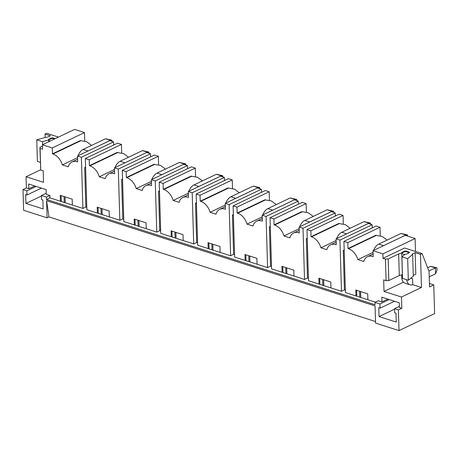 <?xml version="1.0" encoding="UTF-8"?>
<svg xmlns="http://www.w3.org/2000/svg" width="460" height="460" viewBox="0 0 460 460"><rect width="100%" height="100%" fill="white"/><g stroke="black" fill="none" stroke-linecap="round" stroke-linejoin="round"><path stroke-width="0.69" d="M412.413 254.478L412.396 253.972L415.15 252.655L420.48 254.363L421.463 287.488L401.465 297.034L401.798 308.275L398.406 309.891L399.021 330.596L434.619 313.611L433.768 284.895L429.427 283.504M399.021 330.596L375.555 323.075L375.049 305.923L46.569 200.669L48.984 216.913L375.509 321.54M46.569 200.669L47.075 217.821L48.984 216.913M47.075 217.821L23.615 210.3L23 189.6L26.875 190.842L36.144 186.421M398.406 309.891L394.53 308.648L399.337 306.354M401.798 308.275L399.372 307.498L399.234 302.766L381.783 297.171L381.921 301.904L378.333 300.754L374.946 302.369L379.983 303.985L380.109 308.125L378.775 307.7L379.04 316.572L396.25 322.086L395.985 313.214L394.651 312.788L394.53 308.648M374.946 302.369L375.015 304.738L46.535 199.485L46.466 197.116L41.423 195.5L41.544 199.64L42.878 200.071L43.142 208.943L25.932 203.429L25.668 194.557L27.002 194.982L26.875 190.842M380.259 235.825L380.006 227.269L376.13 226.027L343.919 241.391L345.437 292.56L375.394 302.157M343.321 223.986L343.068 215.429L339.192 214.187L306.981 229.552L308.499 280.721L341.464 291.283L344.431 289.869L345.368 290.168M306.383 212.146L306.13 203.596L302.249 202.354L270.043 217.718L271.561 268.887L304.526 279.45L307.493 278.03L308.43 278.334M269.445 200.313L269.186 191.757L265.311 190.515L233.105 205.879L234.623 257.048L267.588 267.611L270.549 266.196L271.492 266.495M232.501 188.473L232.248 179.923L228.373 178.681L196.161 194.045L197.679 245.214L230.644 255.777L233.611 254.357L234.548 254.662M195.563 176.64L195.31 168.084L191.429 166.842L159.223 182.206L160.741 233.375L193.706 243.938L196.673 242.523L197.61 242.822M158.625 164.801L158.372 156.25L154.491 155.003L122.285 170.373L123.803 221.542L156.768 232.105L159.735 230.684L160.672 230.989M121.687 152.967L121.428 144.411L117.553 143.169L85.341 158.533L86.865 209.702L119.83 220.265L122.791 218.851L123.734 219.15M91.557 145.423L86.739 141.784L80.287 140.582L52.457 153.858L52.285 147.942L42.395 144.773L42.527 149.207L40.1 148.43L40.744 170.022L43.165 170.798L43.51 182.333L26.059 176.743L26.392 187.979L28.813 188.761L28.675 184.029L46.126 189.618L46.264 194.35L49.852 195.5L49.921 197.863L82.886 208.426L85.853 207.011L86.79 207.316M49.921 197.863L46.535 199.485M82.886 208.426L81.368 157.262L77.493 156.02L77.665 161.931L77.182 161.776A12.886 8.82 -115.5 0 0 71.984 161.983A12.886 8.82 -115.5 0 0 68.252 166.825L62.347 164.933A12.886 8.82 -115.5 0 0 52.946 154.014L52.457 153.858M60.444 201.238L60.266 195.322L72.191 199.145L72.369 205.056M114.597 173.391L114.12 173.615L114.609 173.771L114.431 167.854L118.306 169.096L119.83 220.265M114.12 173.615A12.886 8.82 -115.5 0 0 108.928 173.817A12.886 8.82 -115.5 0 0 105.19 178.664L99.291 176.772A12.886 8.82 -115.5 0 0 89.884 165.847L117.714 152.57L123.677 153.623L128.495 157.257M117.714 152.57L117.225 152.415L89.395 165.692L89.884 165.847M89.395 165.692L89.223 159.775L85.341 158.533M97.382 213.072L97.209 207.155L109.135 210.979L109.307 216.896M151.536 185.225L151.058 185.449L151.547 185.61L151.369 179.693L155.25 180.935L156.768 232.105M151.058 185.449A12.886 8.82 -115.5 0 0 145.866 185.656A12.886 8.82 -115.5 0 0 142.129 190.498L136.229 188.611A12.886 8.82 -115.5 0 0 126.822 177.686L154.652 164.41L160.615 165.456L165.433 169.096M154.652 164.41L154.169 164.255L126.339 177.531L126.822 177.686M126.339 177.531L126.161 171.614L122.285 170.373M134.32 224.911L134.148 218.994L146.073 222.818L146.245 228.729M193.706 243.938L192.188 192.769L188.307 191.527L188.485 197.443L188.002 197.288A12.886 8.82 -115.5 0 0 182.804 197.489A12.886 8.82 -115.5 0 0 179.066 202.337L173.167 200.445A12.886 8.82 -115.5 0 0 163.76 189.52L191.59 176.243L197.553 177.295L202.377 180.929M191.59 176.243L191.107 176.088L163.277 189.365L163.76 189.52M163.277 189.365L163.099 183.454L159.223 182.206M171.264 236.745L171.085 230.834L183.011 234.652L183.189 240.568M225.411 208.897L224.94 209.127L225.423 209.283L225.25 203.366L229.126 204.608L230.644 255.777M224.94 209.127A12.886 8.82 -115.5 0 0 219.742 209.329A12.886 8.82 -115.5 0 0 216.01 214.17L210.105 212.284A12.886 8.82 -115.5 0 0 200.704 201.359L228.534 188.083L234.496 189.129L239.315 192.769M228.534 188.083L228.045 187.927L200.215 201.204L200.704 201.359M200.215 201.204L200.042 195.287L196.161 194.045M208.202 248.584L208.023 242.667L219.949 246.491L220.127 252.402M262.355 220.737L261.878 220.961L262.367 221.116L262.188 215.199L266.064 216.441L267.588 267.611M261.878 220.961A12.886 8.82 -115.5 0 0 256.686 221.162A12.886 8.82 -115.5 0 0 252.948 226.009L247.049 224.118A12.886 8.82 -115.5 0 0 237.642 213.193L265.472 199.916L271.434 200.968L276.253 204.602M265.472 199.916L264.989 199.761L237.159 213.037L237.642 213.193M237.159 213.037L236.98 207.126L233.105 205.879M245.14 260.417L244.967 254.506L256.893 258.325L257.065 264.241M299.293 232.57L298.822 232.8L299.305 232.955L299.126 227.039L303.008 228.281L304.526 279.45M298.822 232.8A12.886 8.82 -115.5 0 0 293.624 233.001A12.886 8.82 -115.5 0 0 289.886 237.843L283.987 235.957A12.886 8.82 -115.5 0 0 274.58 225.032L302.41 211.755L308.372 212.808L313.191 216.441M302.41 211.755L301.927 211.6L274.097 224.877L274.58 225.032M274.097 224.877L273.918 218.96L270.043 217.718M282.078 272.257L281.905 266.34L293.831 270.164L294.003 276.075M341.464 291.283L339.946 240.114L336.07 238.872L336.243 244.789L335.76 244.634A12.886 8.82 -115.5 0 0 330.562 244.835A12.886 8.82 -115.5 0 0 326.824 249.682L320.925 247.79A12.886 8.82 -115.5 0 0 311.518 236.865L339.348 223.589L345.31 224.641L350.135 228.275M339.348 223.589L338.865 223.433L311.035 236.71L311.518 236.865M311.035 236.71L310.862 230.799L306.981 229.552M319.022 284.09L318.843 278.179L330.769 281.997L330.947 287.914M343.919 241.391L347.8 242.633L347.973 248.549L348.461 248.705L376.291 235.428L382.254 236.48L387.073 240.114M355.959 295.929L355.781 290.013L367.707 293.836L367.885 299.747M401.465 297.034L384.014 291.439L383.669 279.904L386.095 280.686L385.451 259.095L383.03 258.319L404.639 248.003L422.096 253.598L429.071 271.475L429.531 286.919L433.768 284.895M415.489 251.482L415.104 238.516L382.898 253.88L383.03 258.319M382.898 253.88L373.008 250.711L373.181 256.628L372.698 256.473A12.886 8.82 -115.5 0 0 367.5 256.674A12.886 8.82 -115.5 0 0 363.768 261.516L357.863 259.63A12.886 8.82 -115.5 0 0 348.461 248.705M42.395 144.773L74.6 129.404L80.615 131.33L84.49 132.578L52.285 147.942M77.493 156.02L109.698 140.651L113.58 141.893L81.368 157.262M121.428 144.411L89.223 159.775M114.431 167.854L146.636 152.49L150.518 153.732L118.306 169.096M158.372 156.25L126.161 171.614M151.369 179.693L183.58 164.323L187.456 165.565L155.25 180.935M195.31 168.084L163.099 183.454M188.307 191.527L220.518 176.163L224.394 177.405L192.188 192.769M232.248 179.923L200.042 195.287M225.25 203.366L257.456 187.996L261.337 189.244L229.126 204.608M269.186 191.757L236.98 207.126M262.188 215.199L294.394 199.835L298.275 201.077L266.064 216.441M306.13 203.596L273.918 218.96M299.126 227.039L331.338 211.669L335.214 212.917L303.008 228.281M343.068 215.429L310.862 230.799M336.07 238.872L368.276 223.508L372.151 224.75L339.946 240.114M380.006 227.269L347.8 242.633M415.104 238.516L405.214 235.342L373.008 250.711M84.743 141.128L84.49 132.578M113.672 145.021L113.58 141.893M150.61 156.86L150.518 153.732M187.548 168.693L187.456 165.565M224.492 180.533L224.394 177.405M261.43 192.366L261.337 189.244M298.367 204.205L298.275 201.077M335.305 216.039L335.214 212.917M372.249 227.878L372.151 224.75M344.431 289.869L343.263 250.533L344.201 250.832M343.263 250.533L344.178 250.096M307.493 278.03L306.325 238.694L307.263 238.999M306.325 238.694L307.24 238.257M270.549 266.196L269.382 226.861L270.325 227.159M269.382 226.861L270.302 226.423M233.611 254.357L232.444 215.021L233.381 215.326M232.444 215.021L233.358 214.584M196.673 242.523L195.506 203.188L196.443 203.487M195.506 203.188L196.42 202.751M159.735 230.684L158.568 191.348L159.505 191.647M158.568 191.348L159.482 190.911M122.791 218.851L121.624 179.515L122.561 179.814M121.624 179.515L122.544 179.078M85.853 207.011L84.686 167.676L85.623 167.975M84.686 167.676L85.6 167.239M356.828 296.205L356.649 290.289M359.766 297.148L359.593 291.232M360.766 297.471L360.588 291.554M347.973 248.549L375.803 235.273L376.291 235.428M357.863 259.63L372.968 252.419M373.072 252.954L372.87 252.891A9.66 5.923 -72.2 0 1 373.048 252.097M319.89 284.372L319.711 278.455M322.828 285.315L322.65 279.398M323.823 285.631L323.65 279.714M320.925 247.79L336.03 240.586M336.133 241.12L335.926 241.052A9.66 5.923 -72.2 0 1 336.11 240.258M282.946 272.533L282.773 266.616M285.89 273.476L285.712 267.559M286.885 273.798L286.712 267.881M283.987 235.957L299.092 228.746M299.195 229.281L298.988 229.218A9.66 5.923 -72.2 0 1 299.167 228.424M246.008 260.699L245.835 254.782M248.946 261.636L248.774 255.725M249.947 261.958L249.768 256.042M247.049 224.118L262.148 216.913M262.257 217.448L262.05 217.379A9.66 5.923 -72.2 0 1 262.229 216.585M209.07 248.86L208.892 242.943M212.008 249.803L211.836 243.886M213.009 250.125L212.83 244.208M210.105 212.284L225.21 205.074M225.314 205.608L225.112 205.545A9.66 5.923 -72.2 0 1 225.291 204.752M172.132 237.026L171.954 231.11M175.07 237.964L174.892 232.053M176.065 238.286L175.892 232.369M173.167 200.445L188.272 193.24M188.376 193.775L188.169 193.706A9.66 5.923 -72.2 0 1 188.353 192.912M135.188 225.187L135.016 219.27M138.132 226.13L137.954 220.213M139.127 226.452L138.954 220.535M136.229 188.611L151.334 181.401M151.438 181.936L151.231 181.873A9.66 5.923 -72.2 0 1 151.409 181.079M98.25 213.354L98.072 207.437M101.188 214.291L101.016 208.38M102.189 214.613L102.011 208.696M99.291 176.772L114.39 169.567M114.5 170.102L114.293 170.033A9.66 5.923 -72.2 0 1 114.471 169.24M61.312 201.514L61.134 195.598M64.25 202.458L64.072 196.541M65.251 202.779L65.073 196.863M62.347 164.933L77.452 157.728M77.556 158.263L77.349 158.2A9.66 5.923 -72.2 0 1 77.533 157.406M49.852 195.5L46.466 197.116M28.813 188.761L34.69 185.955M58.495 137.091L46.69 133.308L45.074 134.073L50.41 135.78L47.656 137.097A0.966 0.38 -1.7 0 1 46.293 137.166L36.777 139.828L42.55 141.68L48.639 139.915L51.532 138.552L51.514 137.96L48.547 139.374L48.657 140.507L50.261 141.019M41.423 195.5L46.23 193.206M25.932 203.429L41.434 196.029M27.002 194.982L41.411 188.105M26.392 187.979L23 189.6M55.234 138.644L52.877 137.891L51.514 137.96M40.1 148.43L39.916 147.361L42.435 146.159M45.178 137.396L45.074 134.073M40.698 169.757L26.059 176.743M40.365 162.363L37.415 161.42L36.777 139.828M40.744 170.022L39.916 147.361M42.636 144.659L42.55 141.68M48.697 141.766L48.657 140.507M51.532 138.552L52.894 138.483L52.877 137.891M403.472 282.158L384.014 291.439M379.983 303.985L389.252 299.563M380.109 308.125L394.519 301.254M379.04 316.572L394.542 309.178M381.921 301.904L387.797 299.098M385.451 259.095L388.177 258.951L398.647 253.96L401.747 253.058L401.655 252.523L404.622 251.108L405.984 251.039L409.377 252.126L409.469 252.661L406.502 254.075L405.139 254.144L401.908 256.829L407.675 258.675L412.488 254.506A0.966 0.38 -1.7 0 1 412.16 254.23A0.966 0.38 -1.7 0 1 412.396 253.972M420.48 254.363L422.096 253.598M386.095 280.686L388.821 280.542L399.286 275.546L402.385 274.649L401.747 253.058M415.15 252.655L415.794 274.246L413.264 275.454M401.908 256.829L402.546 278.421L408.319 280.267L413.287 276.149L412.643 254.558M408.319 280.267L407.675 258.675M409.394 252.695L409.377 252.126M404.622 251.108L404.639 251.7L406.002 251.626L405.984 251.039M399.286 275.546L398.647 253.96M388.821 280.542L388.177 258.951M421.463 287.488L412.706 284.683M406.674 279.743A9.66 5.923 -72.2 0 0 409.992 284.797A9.66 5.923 -72.2 0 0 412.741 284.671L412.562 278.708L411.447 278.352M78.05 155.75A9.66 5.923 -72.2 0 1 83.168 149.425L105.501 138.77L110.354 140.323L88.015 150.978L83.168 149.425M87.596 151.202A9.66 5.923 -72.2 0 1 88.015 150.978M105.501 138.77L111.918 140.214L111.952 141.375M110.365 140.869L110.354 140.323L111.918 140.214M114.994 167.589A9.66 5.923 -72.2 0 1 120.112 161.259L142.445 150.604L147.292 152.156L124.959 162.811L120.112 161.259M124.534 163.036A9.66 5.923 -72.2 0 1 124.959 162.811M142.445 150.604L148.856 152.053L148.89 153.209M147.309 152.703L147.292 152.156L148.856 152.053M151.932 179.423A9.66 5.923 -72.2 0 1 157.05 173.098L179.383 162.443L184.23 163.996L161.897 174.65L157.05 173.098M161.471 174.875A9.66 5.923 -72.2 0 1 161.897 174.65M179.383 162.443L185.794 163.886L185.828 165.048M184.247 164.542L184.23 163.996L185.794 163.886M188.87 191.262A9.66 5.923 -72.2 0 1 193.988 184.931L216.321 174.277L221.168 175.829L198.835 186.484L193.988 184.931M198.409 186.708A9.66 5.923 -72.2 0 1 198.835 186.484M216.321 174.277L222.732 175.726L222.766 176.881M221.185 176.375L221.168 175.829L222.732 175.726M225.808 203.096A9.66 5.923 -72.2 0 1 230.926 196.771L253.259 186.116L258.112 187.668L235.773 198.323L230.926 196.771M235.353 198.547A9.66 5.923 -72.2 0 1 235.773 198.323M253.259 186.116L259.676 187.559L259.71 188.721M258.123 188.215L258.112 187.668L259.676 187.559M262.752 214.935A9.66 5.923 -72.2 0 1 267.869 208.604L290.202 197.949L295.05 199.502L272.717 210.157L267.869 208.604M272.291 210.381A9.66 5.923 -72.2 0 1 272.717 210.157M290.202 197.949L296.614 199.398L296.648 200.554M295.067 200.048L295.05 199.502L296.614 199.398M299.69 226.768A9.66 5.923 -72.2 0 1 304.808 220.443L327.141 209.789L331.988 211.341L309.655 221.996L304.808 220.443M309.229 222.22A9.66 5.923 -72.2 0 1 309.655 221.996M327.141 209.789L333.552 211.232L333.586 212.393M332.005 211.887L331.988 211.341L333.552 211.232M336.628 238.608A9.66 5.923 -72.2 0 1 341.745 232.277L364.078 221.622L368.926 223.175L346.593 233.829L341.745 232.277M346.167 234.054A9.66 5.923 -72.2 0 1 346.593 233.829M364.078 221.622L370.495 223.071L370.524 224.227M368.943 223.721L368.926 223.175L370.495 223.071M373.566 250.441A9.66 5.923 -72.2 0 1 378.683 244.116L401.022 233.461L405.869 235.014L383.531 245.669L378.683 244.116M383.111 245.893A9.66 5.923 -72.2 0 1 383.531 245.669M401.022 233.461L407.433 234.905L407.468 236.066M405.881 235.56L405.869 235.014L407.433 234.905M54.498 138.995L52.894 138.483M412.562 278.708A3.22 1.972 -72.2 0 1 411.959 278.668A3.22 1.972 -72.2 0 1 411.136 277.926M409.371 252.707L406.002 251.626M409.992 284.797L405.145 283.245A9.66 5.923 -72.2 0 1 401.741 277.081L401.672 274.856M401.764 253.65L404.627 254.57M404.639 251.7L401.747 253.08M427.61 267.731L430.52 266.346L436.931 267.795L437 270.158L435.539 273.815L435.367 267.904L430.52 266.346M428.881 270.992L435.367 267.904L436.931 267.795M429.232 276.828L435.539 273.815M373.169 256.243L372.698 256.473M336.231 244.409L335.76 244.634M188.473 197.064L188.002 197.288M80.776 140.737L52.946 154.014M77.182 161.776L77.654 161.552M402.517 277.328L401.741 277.081M367.5 256.674L373.106 254M330.562 244.835L336.168 242.167M293.624 233.001L299.224 230.328M256.686 221.162L262.286 218.494M219.742 209.329L225.348 206.655M182.804 197.489L188.405 194.816M145.866 185.656L151.466 182.982M108.928 173.817L114.528 171.143M71.984 161.983L77.59 159.309"/></g></svg>
